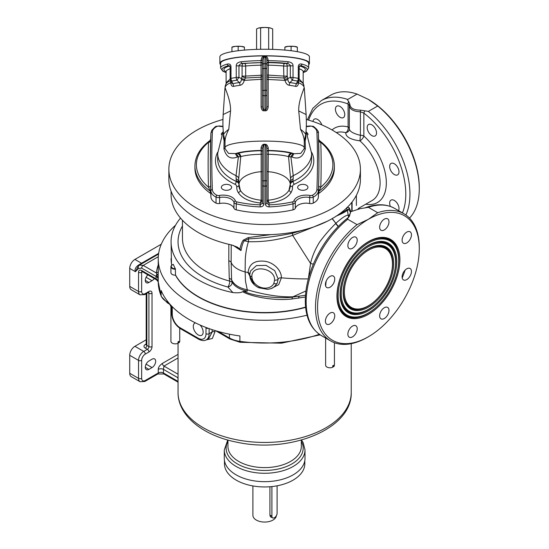 <?xml version="1.0" encoding="UTF-8"?>
<svg xmlns="http://www.w3.org/2000/svg" width="549" height="549" viewBox="0 0 549 549"><rect width="100%" height="100%" fill="white"/><g stroke="black" fill="none" stroke-linecap="round" stroke-linejoin="round"><path stroke-width="0.82" d="M336.949 296.172A44.51 25.7 -60 0 1 379.654 237.566A44.51 25.7 -60 0 1 399.898 259.828A44.51 25.7 -60 0 1 374.137 310.446A44.51 25.7 -60 0 1 339.021 307.948A44.51 25.7 -60 0 1 336.949 296.172M338.15 295.479A42.815 24.719 -60 0 1 362.93 246.789A42.815 24.719 -60 0 1 396.707 249.198A42.815 24.719 -60 0 1 398.704 260.521A42.815 24.719 -60 0 1 357.625 316.897A42.815 24.719 -60 0 1 338.15 295.479M340.064 294.374A40.111 23.154 -60 0 1 378.542 241.567A40.111 23.154 -60 0 1 396.79 261.626A40.111 23.154 -60 0 1 373.574 307.234A40.111 23.154 -60 0 1 341.931 304.983A40.111 23.154 -60 0 1 340.064 294.374M341.265 293.681A38.416 22.18 -60 0 1 363.5 250.001A38.416 22.18 -60 0 1 393.798 252.156A38.416 22.18 -60 0 1 395.589 262.319A38.416 22.18 -60 0 1 358.73 312.896A38.416 22.18 -60 0 1 341.265 293.681M343.18 292.576A35.706 20.615 -60 0 1 377.438 245.561A35.706 20.615 -60 0 1 393.674 263.424A35.706 20.615 -60 0 1 373.004 304.029A35.706 20.615 -60 0 1 344.841 302.019A35.706 20.615 -60 0 1 343.18 292.576M344.374 291.883A34.011 19.634 -60 0 1 364.062 253.213A34.011 19.634 -60 0 1 390.895 255.12A34.011 19.634 -60 0 1 392.473 264.117A34.011 19.634 -60 0 1 359.842 308.895A34.011 19.634 -60 0 1 344.374 291.883M367.391 337.319L368.427 336.722A71.919 41.525 -60 0 1 317.569 307.358A71.919 41.525 -60 0 1 368.427 219.277A71.919 41.525 -60 0 1 419.278 248.642A71.919 41.525 -60 0 1 368.427 336.722L367.391 337.319A73.388 42.369 -60 0 1 330.697 340.956A73.388 42.369 -60 0 1 317.699 288.808A73.388 42.369 -60 0 1 357.063 224.644L368.427 219.277L377.712 212.717L368.372 207.323A73.388 42.369 -60 0 1 394.738 208.455C386.098 203.713 376.14 203.542 364.865 207.927L364.865 207.927A2.937 1.942 68.6 0 1 364.996 207.879L368.372 207.323M357.207 240.188A6.602 3.816 120 0 0 355.841 237.168A6.602 3.816 120 0 0 350.749 238.932A6.602 3.816 120 0 0 347.867 245.581A6.602 3.816 120 0 0 349.239 248.608A6.602 3.816 120 0 0 354.325 246.837A6.602 3.816 120 0 0 357.207 240.188M387.615 226.449A6.602 3.816 120 0 0 387.615 218.818A6.602 3.816 120 0 0 381.013 222.633A6.602 3.816 120 0 0 381.013 230.257A6.602 3.816 120 0 0 387.615 226.449M406.782 242.905A6.602 3.816 120 0 0 411.091 237.086A6.602 3.816 120 0 0 410.082 231.795A6.602 3.816 120 0 0 406.782 232.117A6.602 3.816 120 0 0 402.465 237.937A6.602 3.816 120 0 0 403.474 243.234A6.602 3.816 120 0 0 406.782 242.905M403.474 279.921L403.474 279.921A6.602 3.816 120 0 0 410.082 276.106A6.602 3.816 120 0 0 410.082 268.482L410.082 268.482A6.602 3.816 120 0 0 403.474 272.297A6.602 3.816 120 0 0 403.474 279.921M379.64 315.812A6.602 3.816 120 0 0 381.013 318.839A6.602 3.816 120 0 0 386.098 317.068A6.602 3.816 120 0 0 388.98 310.418A6.602 3.816 120 0 0 387.615 307.399A6.602 3.816 120 0 0 382.523 309.162A6.602 3.816 120 0 0 379.64 315.812M349.239 329.551A6.602 3.816 120 0 0 349.239 337.182A6.602 3.816 120 0 0 355.841 333.367A6.602 3.816 120 0 0 355.841 325.742A6.602 3.816 120 0 0 349.239 329.551M330.073 313.095A6.602 3.816 120 0 0 325.756 318.914A6.602 3.816 120 0 0 326.772 324.205A6.602 3.816 120 0 0 330.073 323.883A6.602 3.816 120 0 0 334.389 318.063A6.602 3.816 120 0 0 333.373 312.765A6.602 3.816 120 0 0 330.073 313.095M333.373 276.078L333.373 276.078A6.602 3.816 120 0 0 326.772 279.894A6.602 3.816 120 0 0 326.772 287.518L326.772 287.518A6.602 3.816 120 0 0 333.373 283.703A6.602 3.816 120 0 0 333.373 276.078L333.373 276.078M357.063 224.644L347.723 219.25C347.078 219.422 347.4 218.77 348.684 217.294L350.736 211.701L360.446 208.586L364.865 207.927A2.937 1.942 68.6 0 0 364.804 207.947M377.712 212.717A73.388 42.369 -60 0 1 404.078 213.842A73.388 42.369 -60 0 1 419.278 247.441L419.278 248.642M330.697 340.956L321.35 335.563C311.42 329.4 306.088 318.763 305.354 303.666C304.921 291.697 307.392 278.981 312.786 265.531C321.124 245.554 332.989 229.523 348.382 217.431L348.382 217.431A2.937 1.407 52.7 0 1 348.684 217.294M348.382 217.431L349.377 216.244L350.736 211.701M349.363 216.306L349.363 216.025A2.937 2.299 -7.2 0 1 349.905 214.673M338.266 226.387L335.871 223.326C341.945 217.816 346.062 215.098 348.21 215.181L347.4 210.315L348.91 209.594L347.05 209.67L337.299 215.455M348.636 217.219A16.511 15.015 98.8 0 1 348.21 215.181L349.336 215.222M335.926 223.409L332.104 218.646M332.248 218.557L335.871 223.326A14.679 1.921 -43.8 0 0 335.693 223.553L338.129 226.524M271.474 288.39L278.707 284.656L281.404 277.835C291.457 278.679 300.433 279.029 308.325 278.892L310.569 263.458C312.182 256.294 315.229 249.102 319.71 241.889C324.857 234.993 330.182 228.885 335.693 223.56M273.862 283.394L274.582 280.148C275.234 267.898 251.202 264.062 251.895 276.634C252.142 280.958 254.592 284.327 259.252 286.75A11.742 9.258 -155.1 0 0 273.862 283.394A2.937 1.805 25.4 0 0 277.272 283.016L278.151 279.009A2.937 1.695 -0 0 1 281.404 277.835C281.61 270.149 273.244 261.997 264.076 261.194C254.42 260.329 249.074 264.131 248.038 272.599L245.115 271.913L245.279 260.034C245.231 258.661 245.87 249.445 248.45 241.684C263.623 242.082 278.364 239.975 292.665 235.37L312.978 227.245L292.391 233.284C276.524 236.447 261.935 238.293 248.628 238.836L244.23 240.764C242.939 242.528 241.869 245.808 241.025 250.591L233.126 245.369M313.349 264.165L310.569 263.458L292.665 235.37A16.511 3.006 -97.5 0 0 292.391 233.284A4.406 0.824 -104 0 1 292.178 232.392M274.582 280.148A2.937 1.695 0 0 0 278.151 279.009L274.747 270.657L266.093 265.373L256.465 265.579L250.474 271.062L249.72 275.001C250.07 280.621 253.082 284.883 258.757 287.765L267.624 289.35C270.513 288.637 273.121 289.261 277.272 283.016L277.3 282.961M249.795 273.731A2.937 1.695 180 0 0 248.038 272.599L254.407 284.856M305.937 290.977L292.967 296.796C280.045 297.242 264.81 294.902 247.263 289.776C244.717 277.458 245.691 283.236 245.115 271.913A23.854 13.773 0 0 1 231.156 262.47L231.596 279.846C234.1 284.856 239.323 288.17 247.263 289.776A16.511 4.131 -79.5 0 0 247.352 291.087L242.576 291.649C251.154 296.714 274.5 301.113 292.013 298.965L305.395 297.023M242.576 291.649C241.203 292.768 237.964 293.07 232.858 292.562A93.57 54.022 0 0 1 171.068 241.752L171.466 263.637A93.543 54.008 180 0 1 171.178 261.07M180.532 218.083A93.57 54.022 0 0 0 171.068 241.752M175.351 268.742A93.57 54.022 180 0 1 173.326 264.385A4.035 2.333 0 0 0 172.468 264.762A4.035 2.333 0 0 0 171.597 267.308A4.035 2.333 0 0 0 175.351 268.742L175.488 275.186A4.406 2.539 180 0 1 170.917 272.647L170.917 266.711A4.406 2.539 180 0 1 172.208 264.913A4.406 2.539 180 0 1 172.345 264.838M305.628 307.371A93.543 54.008 180 0 1 175.488 275.186M161.289 244.195L134.91 259.423L141.525 263.246L138.581 265.03C135.521 267.233 134.471 269.463 135.431 271.707L138.423 268.523L138.094 266.491L139.542 265.057L143.214 265.421L156.355 273.004L158.229 279.42L158.229 258.826A106.41 61.433 180 0 0 189.398 302.266A106.41 61.433 0 0 0 307.021 315.181M158.229 258.826A106.41 61.433 180 0 1 175.556 225.22M171.755 265.222A93.543 54.008 180 0 1 171.466 263.637M168.9 303.021L166.992 301.916A22.015 12.709 180 0 1 161.145 295.884L161.145 290.49A106.41 61.433 180 0 0 189.398 319.648A106.41 61.433 0 0 0 239.892 335.954L239.892 341.348A22.015 12.709 180 0 1 229.441 337.971L218.193 331.479M195.513 322.915A6.972 4.028 -120 0 0 194.73 323.196A6.972 4.028 -120 0 0 193.667 328.782A6.972 4.028 -120 0 0 198.216 334.924A6.972 4.028 -120 0 0 201.703 335.267A6.972 4.028 -120 0 0 200.083 325.042M334.43 342.713L334.43 365.243A4.406 2.539 180 0 1 333.504 366.801L333.504 365.305A4.406 2.539 180 0 1 332.728 365.758L332.728 367.254A4.406 2.539 180 0 1 326.909 367.041A4.406 2.539 180 0 1 325.619 365.243L325.619 338.026M333.504 366.801L332.728 366.355M206.115 339.92L212.353 338.486L214.961 331.836L214.961 330.532M129.722 286.393L138.54 291.485A7.336 4.234 120 0 0 140.064 294.84L131.238 289.748A7.336 4.234 120 0 1 129.722 286.393L129.722 268.413L135.431 271.707L138.094 266.491M134.91 259.423A7.336 4.234 120 0 0 129.722 268.413M157.014 274.685A2.203 1.084 -177.6 0 0 158.229 274.033M206.04 327.485A4.406 2.539 -120 0 0 205.999 328.034L205.999 333.723A11.007 6.355 60 0 1 198.216 338.218A2.203 1.27 -60 0 0 198.676 339.227L180.511 328.741C175.069 325.042 172.112 319.916 171.624 313.355L171.624 307.66L169.614 304.173L167.445 302.924L161.255 296.433A2.203 1.75 -22.5 0 1 161.145 295.884A106.41 61.433 180 0 1 158.229 281.822A7.336 4.234 0 0 0 156.081 278.837L156.081 276.442A2.203 1.27 120 0 1 156.89 274.397A2.203 1.173 -176.1 0 0 158.229 273.725M179.729 328.254L179.729 341.313A4.406 2.539 180 0 1 178.802 342.871L178.802 341.375A4.406 2.539 180 0 1 178.02 341.821L178.02 343.324A4.406 2.539 180 0 1 172.208 343.111A4.406 2.539 180 0 1 170.917 341.313L170.917 305.546M178.802 342.871L178.02 342.425M209.114 328.611L209.114 333.723A13.21 7.624 60 0 1 206.383 339.776L208.929 338.301L212.147 331.98L212.147 329.64M178.041 377.41L177.897 377.719A7.336 4.234 180 0 1 178.041 377.808M178.041 380.155L177.897 377.719L163.451 369.381L163.966 366.087A2.203 1.27 60 0 1 162.415 363.39L178.041 354.366M142.568 271.782L141.656 272.311L141.656 291.485A5.14 2.965 120 0 0 145.286 293.578L148.923 291.485A4.406 2.539 -60 0 1 152.032 293.283L152.032 346.611A4.406 2.539 -60 0 1 148.923 352.005L145.286 354.098A5.14 2.965 120 0 0 141.656 360.391L141.656 378.371A2.203 1.27 180 0 1 138.54 378.371A7.336 4.234 120 0 0 140.064 381.727L131.238 376.635A7.336 4.234 120 0 1 129.722 373.272L129.722 355.299A7.336 4.234 120 0 1 134.91 346.309L146.199 339.79M141.656 378.371A5.14 2.965 120 0 0 145.286 380.464L158.263 372.977A3.671 2.121 180 0 1 163.451 372.977L163.451 369.381A3.671 2.121 0 0 0 158.263 369.381C158.27 367.343 159.656 365.346 162.415 363.39M147.901 274.864A5.14 2.965 120 0 0 146.35 282.749A5.14 2.965 120 0 0 148.923 282.495L152.032 280.697A5.14 2.965 120 0 0 154.262 278.535M148.923 369.381L152.032 367.583A5.14 2.965 120 0 0 155.388 363.054A5.14 2.965 120 0 0 154.605 358.936A5.14 2.965 120 0 0 152.032 359.197L148.923 360.988A5.14 2.965 120 0 0 145.567 365.517A5.14 2.965 120 0 0 146.35 369.635A5.14 2.965 120 0 0 148.923 369.381L145.286 367.281M224.28 449.974L224.28 458.36A40.365 23.305 0 0 0 236.097 474.837A40.365 23.305 0 0 0 280.086 479.895A40.365 23.305 0 0 0 305.004 458.36L305.004 449.974A40.365 23.305 180 0 1 280.086 471.502A40.365 23.305 180 0 1 236.097 466.451A40.365 23.305 180 0 1 224.28 449.974L227.766 440.024M304.819 460.584L304.819 463.754A40.18 23.195 180 0 1 280.017 485.186A40.18 23.195 180 0 1 236.228 480.155A40.18 23.195 0 0 1 224.459 463.754L224.459 460.584M276.36 515.703A11.742 6.78 0 0 1 272.942 520.081A11.742 6.78 180 0 1 260.144 521.55A11.742 6.78 180 0 1 252.897 515.285L252.897 485.94M271.851 517.398L270.904 517.144L269.93 515.346L269.93 486.75M277.094 485.81L277.094 513.191A3.671 2.121 -60 0 1 275.495 516.884A3.671 2.121 -60 0 1 272.668 517.865A3.671 2.121 -60 0 1 271.906 516.184L271.906 486.572M158.229 265.016A108.551 62.668 0 0 0 156.355 273.004L158.428 271.892M222.928 119.476A95.773 55.291 0 0 0 168.872 169.243L168.872 179.434A95.773 55.291 0 0 0 264.639 234.725A95.773 55.291 0 0 0 360.412 179.434L360.412 169.243A95.773 55.291 0 0 0 306.356 119.476M168.872 169.243A95.773 55.291 0 0 0 264.639 224.534A95.773 55.291 0 0 0 360.412 169.243M350.928 211.475L349.102 207.7L346.947 207.357M350.399 212.147L348.91 209.594A4.406 4.09 -54.7 0 1 349.102 207.7M346.886 207.762A4.406 3.925 -106.4 0 0 347.05 209.67A16.511 13.039 24.4 0 1 347.4 210.315C345.177 212.031 341.471 213.945 336.276 216.059M327.458 221.172L312.978 227.245A4.406 1.709 -111.1 0 1 312.951 227.176M271.082 234.601L248.292 237.559A4.406 1.297 -97.5 0 1 248.628 238.836A16.511 3.555 -81 0 0 248.45 241.684L244.23 240.764A4.406 2.621 -144.3 0 0 243.303 240.112C241.965 241.814 240.839 244.792 239.913 249.033L241.025 250.591M248.292 237.559L243.303 240.112M239.913 249.033L237.216 247.071L231.424 244.916A93.57 54.022 180 0 1 171.068 194.415L171.068 191.217M231.218 244.868L231.156 262.47A4.406 2.539 180 0 0 228.803 260.789L229.256 278.446A4.406 2.409 174.9 0 1 231.596 279.846L232.007 281.973L229.75 281.122A4.406 1.523 -74.9 0 1 227.876 287.017C230.868 286.173 232.248 284.492 232.007 281.973C234.519 286.482 239.632 289.522 247.352 291.087M229.256 278.446L229.75 281.122A82.192 47.454 0 0 1 182.446 238.156L182.446 220.224M228.837 244.319L228.803 260.789M292.013 298.965A4.406 1.304 84.8 0 1 292.768 297.05C284.039 298.78 254.201 296.934 243.852 291.224M298.622 298.169A4.406 1.503 81.2 0 1 299.473 296.206L292.967 296.796A16.511 2.464 -96.1 0 1 292.768 297.05L305.505 295.273M356.376 195.314L356.376 205.463M358.133 208.593L372.119 200.515A38.526 22.241 -120 0 0 380.1 182.879A38.526 22.241 -120 0 0 359.938 140.86A4.406 1.791 131.6 0 0 363.857 136.056A4.406 2.539 0 0 0 360.405 135.315L359.938 140.86C350.351 139.535 345.637 136.811 345.781 132.686A4.406 3.967 -169.8 0 0 349.301 129.523L349.301 129.523A4.406 3.967 -169.8 0 0 349.308 129.523L349.329 105.827A2.937 2.484 1.1 0 1 349.329 105.792A2.937 2.484 1.1 0 1 349.85 104.427L348.684 101.421C347.4 99.945 347.078 99.294 347.723 99.465L357.063 94.078A73.388 42.369 -120 0 0 330.697 95.203L321.35 100.597L312.779 108.407L307.365 119.757M349.329 128.384A4.406 2.539 0 0 0 348.087 126.949A4.406 3.116 -75.1 0 1 345.781 132.686A38.526 22.241 -120 0 0 336.345 132.59M312.985 121.514A6.602 3.816 60 0 1 314.316 119.14A6.602 3.816 60 0 1 317.617 119.469A6.602 3.816 60 0 1 321.803 124.884M336.784 113.801A6.602 3.816 60 0 1 336.784 106.17A6.602 3.816 60 0 1 343.386 109.985A6.602 3.816 60 0 1 343.386 117.61A6.602 3.816 60 0 1 336.784 113.801M367.185 127.54A6.602 3.816 60 0 1 368.557 124.513A6.602 3.816 60 0 1 373.643 126.284A6.602 3.816 60 0 1 376.532 132.933A6.602 3.816 60 0 1 375.159 135.953A6.602 3.816 60 0 1 370.074 134.189A6.602 3.816 60 0 1 367.185 127.54M391.025 163.43L391.025 163.43A6.602 3.816 60 0 1 397.627 167.246A6.602 3.816 60 0 1 397.627 174.87L397.627 174.87A6.602 3.816 60 0 1 391.025 171.055A6.602 3.816 60 0 1 391.025 163.43L391.025 163.43M390.373 206.438A6.602 3.816 60 0 1 391.025 200.117A6.602 3.816 60 0 1 394.326 200.447A6.602 3.816 60 0 1 398.519 210.638M405.883 214.995A73.388 42.369 -120 0 0 368.372 111.392L360.446 110.136C353.879 110.102 350.344 108.201 349.85 104.427M402.444 212.902A70.45 40.674 -120 0 0 363.857 113.108A2.937 1.407 -52.7 0 1 364.996 110.836M349.905 104.042A2.937 2.471 8.3 0 0 349.384 105.154A2.937 2.471 8.3 0 0 349.363 105.449L348.087 104.001A2.937 1.942 -68.6 0 1 348.684 101.421M368.372 111.392L377.712 105.998L368.427 99.438L357.063 94.078M409.506 218.083A73.388 42.369 -120 0 0 419.278 188.719A73.388 42.369 -120 0 0 377.712 105.998M419.278 188.719L419.278 187.525A71.919 41.525 -120 0 0 368.427 99.438L368.427 99.438M365.764 204.187A42.932 24.787 60 0 0 386.311 181.719A42.932 24.787 60 0 0 363.857 136.056L363.857 113.108L360.405 111.824L360.446 110.136M349.363 128.94C349.644 131.465 353.323 133.592 360.405 135.315L360.405 111.824C353.7 111.468 350.008 109.471 349.329 105.827M175.467 269.25A4.406 2.539 180 0 1 170.917 266.711M299.445 65.928L300.66 65.66A1.469 1.222 -75 0 0 301.902 64.082C299.562 63.615 298.354 64.549 298.292 66.861L298.292 78.383A3.671 2.766 101.3 0 1 297.469 81.06L299.136 78.843A3.671 0.618 180 0 0 299.157 78.781A3.671 0.618 180 0 0 298.292 78.383A44.03 7.446 180 0 0 293.036 77.498A3.671 0.618 180 0 0 290.311 77.354L287.854 78.569L287.916 79.674C288.218 81.677 288.884 82.638 289.92 82.57A40.701 6.883 0 0 1 296.542 83.688L297.469 81.06A42.959 7.267 180 0 0 292.343 80.195L289.92 82.57A3.671 2.244 97.6 0 0 289.254 85.273A39.631 6.705 0 0 1 295.698 86.358A3.671 2.834 102 0 1 296.542 83.688L297.908 82.844L299.136 78.843M262.436 79.207L244.326 80.38L245.382 78.027L261.091 77.196L261.104 106.883C261.53 109.649 262.456 110.953 263.897 110.795L263.891 57.336C263.314 56.972 262.827 57.899 262.436 60.115L262.436 64.816A1.469 1.201 0 0 1 263.891 63.622A52.155 8.818 180 0 1 265.387 63.622L265.393 68.371L262.436 68.618L262.436 64.816M225.756 84.573C226.126 83.043 227.78 81.726 230.717 80.621L230.635 82.824C231.143 85.5 232.124 86.68 233.579 86.358A39.631 6.705 0 0 1 240.03 85.273C241.985 85.013 243.42 83.379 244.326 80.38L241.368 79.674L242.088 76.078L242.088 65.997A3.671 0.618 180 0 0 245.678 65.997A38.526 6.513 0 0 1 261.104 65.18L262.436 64.933M231.067 82.24A3.671 1.496 170.6 0 1 230.635 82.824C227.396 84.066 225.55 85.617 225.09 87.469L225.262 85.96L225.09 87.469C225.886 90.695 230.882 100.975 230.559 110.919L228.789 129.241C226.236 134.381 224.994 138.375 225.056 141.217L224.102 140.558L223.573 138.725L223.354 131.925M224.973 88.073L223.162 114.556C222.722 122.75 222.887 129.53 223.656 134.896L225.015 140.654L225.015 147.791A39.631 6.705 0 0 1 264.639 141.093A39.631 6.705 0 0 1 304.27 147.791L304.27 140.654L304.88 138.314A3.713 3.177 -164.8 0 0 305.175 140.558L305.347 148.848A8.324 1.873 -1.6 0 1 304.27 148.024M305.93 131.925L305.711 138.725L305.175 140.558L304.228 141.217C304.29 138.382 303.048 134.388 300.495 129.241L298.725 110.919C298.402 100.975 303.398 90.695 304.187 87.469C303.727 85.617 301.881 84.066 298.649 82.824L298.56 80.621C301.497 81.726 303.151 83.043 303.528 84.573M295.698 86.358C297.153 86.68 298.141 85.5 298.649 82.824A3.671 1.496 9.4 0 1 298.21 82.24M287.916 79.674L284.958 80.38L268.18 79.454L268.193 77.196L283.895 78.027L284.958 80.38C285.864 83.379 287.299 85.013 289.254 85.273M265.387 110.795C266.821 110.953 267.754 109.649 268.18 106.883L266.841 106.636C266.457 109.1 265.977 110.116 265.393 109.704L265.387 110.795A39.631 6.705 0 0 0 263.897 110.795M261.104 106.883L262.436 106.636C262.82 109.1 263.307 110.116 263.884 109.704A40.056 6.773 0 0 1 265.393 109.704L265.387 95.732A52.155 8.818 180 0 0 263.891 95.732A1.469 0.844 0 0 1 262.436 94.881L262.436 68.618M242.034 76.407L245.382 78.027L245.678 76.078L261.104 75.261L261.091 77.196L262.436 76.304M244.71 79.289A3.671 0.974 14.2 0 1 241.423 78.569L238.973 77.354A3.671 0.618 180 0 0 236.242 77.498A3.671 2.333 81.9 0 0 236.935 80.195L238.973 77.354L238.973 65.832C239.158 64.768 240.153 63.959 241.958 63.403A1.469 0.769 -96.1 0 1 241.176 61.749C237.792 62.257 236.145 63.663 236.242 65.976L236.242 77.498A44.03 7.446 180 0 0 230.992 78.383A3.671 0.618 180 0 0 230.127 78.781A3.671 0.618 180 0 0 230.141 78.843L231.376 82.844L232.742 83.688A40.701 6.883 0 0 1 239.357 82.57C240.393 82.638 241.066 81.677 241.368 79.674M240.03 85.273A3.671 2.244 82.4 0 0 239.357 82.57L236.935 80.195A42.959 7.267 180 0 0 231.808 81.06L232.742 83.688A3.671 2.834 78 0 1 233.579 86.358M226.071 83.681L225.262 85.967M226.174 82.741L230.134 79.07M295.3 208.291L295.3 202.3A11.007 6.355 180 0 1 309.67 197.503A3.671 2.121 0 0 0 313.253 197.112L313.253 203.103A3.671 2.121 180 0 1 309.67 203.501A11.007 6.355 0 0 0 295.3 208.291A3.671 2.121 0 0 1 293.036 209.862A77.793 44.915 180 0 1 236.242 209.862A3.671 2.121 180 0 1 233.984 208.291A11.007 6.355 0 0 0 219.607 203.501A3.671 2.121 0 0 1 216.032 203.103A14.679 8.475 0 0 1 210.905 196.865A2167.857 1251.603 180 0 1 210.802 194.044A2.203 1.27 0 0 0 210.315 193.275A69.716 40.249 180 0 1 194.922 168.049L194.922 165.949A69.716 40.249 0 0 0 210.315 191.176L208.476 187.14A2170.06 1252.873 180 0 1 208.476 142.363C210.123 140.29 210.734 139.748 210.315 140.722M313.253 203.103A14.679 8.475 0 0 0 318.372 196.865L318.372 190.874A2167.857 1251.603 0 0 0 318.948 162.058A2167.857 1251.603 0 0 0 318.372 133.235A1.469 1.201 -2.3 0 0 318.372 133.201L318.948 162.95A2167.857 1251.603 180 0 1 318.598 185.322L318.482 194.044A2167.857 1251.603 180 0 1 318.372 196.865M318.482 194.044A2.203 1.27 180 0 1 318.962 193.275A69.716 40.249 180 0 0 334.362 168.049L334.362 165.949C334.163 156.39 329.174 147.935 319.401 140.585L318.537 139.13M217.685 152.19A51.922 29.975 0 0 0 234.862 184.224A5.14 2.965 180 0 1 236.777 186.66A27.889 16.099 0 0 0 238.252 192.541C241.944 198.23 249.273 201.716 260.24 202.993L260.151 206.891C262.443 206.76 263.692 205.786 263.891 203.967L263.877 144.833C263.499 144.401 263.019 145.705 262.436 148.738L262.436 148.964M231.616 187.339A5.14 2.965 0 0 0 226.476 184.368A5.14 2.965 0 0 0 221.343 187.339A5.14 2.965 0 0 0 226.476 190.304A5.14 2.965 0 0 0 231.616 187.339M222.441 132.542A5.14 2.965 0 0 0 221.343 134.375A5.14 2.965 0 0 0 221.405 134.834M223.82 135.308C222.915 134.56 224.568 132.542 228.789 129.241M223.745 135.548A4.406 3.445 -2 0 1 223.292 136.564M223.855 136.166L223.368 137.449M224.033 136.982A3.987 3.184 -11.7 0 1 223.573 138.725M224.397 138.314A3.713 3.177 -15.2 0 1 224.102 140.558L223.937 148.848L225.021 147.921L225.049 148.649L228.542 153.397L236.427 153.617L238.39 156.863L236.036 175.646A49.726 28.706 180 0 1 217.672 153.363L217.672 159.059A49.726 28.706 0 0 0 236.242 181.431A7.336 4.234 180 0 1 238.952 184.354L238.952 184.375A7.336 7.171 -0 0 1 238.952 184.382L238.952 185.541A25.686 14.83 0 0 0 240.332 190.331C243.831 195.821 250.769 199.122 261.159 200.234L260.233 202.993L262.422 201.064L262.436 198.512M304.27 147.791L304.228 148.649L300.742 153.397L293.893 153.747A31.554 5.339 180 0 0 268.31 150.447L268.221 147.777C267.624 145.622 266.684 144.449 265.407 144.257A39.006 6.595 180 0 0 263.877 144.257C262.594 144.456 261.66 145.622 261.063 147.777L261.159 154.269C252.101 154.502 245.3 155.292 240.743 156.637L237.937 153.384L236.427 153.617L238.39 156.863L237.422 156.98C230.621 159.697 226.126 156.987 223.937 148.848M237.422 156.98L235.384 153.747L237.422 156.98M238.952 184.135A7.336 7.171 -0 0 1 238.952 184.375L238.719 178.638L240.743 156.637L238.39 156.863M262.436 152.162A1.469 1.448 180 0 0 260.974 150.714C250.763 150.968 243.083 151.86 237.937 153.384C239.645 153.686 240.579 154.77 240.743 156.637M235.384 153.747A31.554 5.339 180 0 1 260.974 150.447A1.469 1.448 180 0 1 262.436 151.895L262.436 151.476M261.063 147.777A1.469 0.968 180 0 1 262.436 148.738L262.436 180.923L265.4 180.676L265.387 186.152L263.891 186.152A1.469 0.844 -0 0 1 262.436 185.308L262.436 180.923M290.888 156.863L293.241 175.646A7.336 4.296 179.1 0 0 290.558 178.638L288.541 156.637C288.705 154.77 289.639 153.686 291.341 153.384L288.541 156.637L290.888 156.863L292.857 153.617L290.888 156.863L291.855 156.98L293.893 153.747L291.855 156.98C298.663 159.697 303.158 156.987 305.347 148.848M305.244 136.982A3.987 3.184 -168.3 0 0 305.711 138.725M304.304 88.073L306.116 114.556C306.555 122.75 306.39 129.53 305.621 134.896L304.88 138.314M305.429 136.159L305.917 137.449M305.464 135.308C306.369 134.56 304.709 132.542 300.495 129.241M305.539 135.548A4.406 3.445 -178 0 0 305.992 136.564M311.606 153.363A49.726 28.706 0 0 1 293.241 175.646L293.036 181.431A49.726 28.706 0 0 0 311.606 159.059L311.606 153.363L306.019 130.923M268.221 147.777L266.841 148.738L266.841 203.123L269.044 204.846L269.044 203C280.004 201.709 287.333 198.23 291.032 192.541L288.946 190.331A25.686 14.83 0 0 0 290.325 185.541L290.256 184.636C290.448 177.526 278.487 172.194 268.111 171.741L268.31 150.447A1.469 1.448 0 0 0 266.841 151.895L266.841 151.847M307.941 187.339A5.14 2.965 0 0 0 302.801 184.368A5.14 2.965 0 0 0 297.668 187.339A5.14 2.965 0 0 0 302.801 190.304A5.14 2.965 0 0 0 307.941 187.339M307.879 134.834A5.14 2.965 0 0 0 307.941 134.375A5.14 2.965 0 0 0 306.843 132.542M299.143 79.07L303.172 83.256L303.172 71.665A38.526 6.513 0 0 0 299.157 68.769M304.016 85.967L303.11 82.741M230.992 66.861C230.93 64.549 229.729 63.622 227.382 64.082A1.469 1.222 75 0 0 228.624 65.66L229.427 65.777L230.127 67.266A3.671 0.618 0 0 1 230.992 66.861L230.992 78.383A3.671 2.766 -101.3 0 0 231.808 81.06L230.141 78.843M266.841 76.304A1.469 0.899 -0 0 0 268.193 77.196L268.31 62.634A40.729 6.89 0 0 1 284.684 63.499A2.203 1.071 -84.5 0 0 283.607 65.997A3.671 0.618 180 0 0 287.189 65.997A2.203 1.05 84.6 0 0 286.118 63.499A10.273 1.736 0 0 1 287.326 63.403C289.124 63.959 290.119 64.768 290.311 65.832A3.671 0.618 0 0 1 293.036 65.976C293.139 63.67 291.498 62.257 288.101 61.749A1.469 0.769 96.1 0 1 287.326 63.403A42.561 7.199 180 0 0 268.31 62.325L268.193 60.363C267.761 57.57 266.828 56.245 265.387 56.389A44.03 7.446 180 0 0 263.897 56.389C262.456 56.245 261.516 57.57 261.091 60.363L262.436 60.115M227.382 64.082A44.03 7.446 180 0 0 220.609 68.049L220.609 63.348A44.03 7.446 180 0 1 233.503 58.084A44.03 7.446 0 0 1 281.493 56.465A44.03 7.446 0 0 1 308.675 63.348L308.675 68.049A44.03 7.446 180 0 0 301.902 64.082M220.609 64.713A44.764 7.569 0 0 1 219.874 63.348A44.764 7.569 0 0 1 232.989 57.995A44.764 7.569 0 0 1 281.774 56.355A44.764 7.569 0 0 1 309.41 63.348A44.764 7.569 0 0 1 308.675 64.713M219.874 63.348L219.874 56.835A44.764 7.569 180 0 1 232.989 51.482A44.764 7.569 0 0 1 281.774 49.842A44.764 7.569 0 0 1 309.41 56.835L309.41 63.348M294.285 51.167L297.345 51.668M297.345 51.462L297.345 47.241L294.223 46.384L287.985 46.384L284.869 47.241L284.869 50.083M291.107 50.734L291.107 46.631M284.869 47.139L285.151 46.988A6.238 1.057 180 0 1 287.985 46.384A6.238 1.057 0 0 1 294.223 46.384A6.238 1.057 180 0 1 297.064 46.988L297.345 47.139M231.939 51.668L234.993 51.167M244.415 50.083L244.415 47.241L241.292 46.384L235.054 46.384L231.939 47.241L231.939 51.462M238.177 50.734L238.177 46.631M231.939 47.139L232.22 46.988A6.238 1.057 180 0 1 235.054 46.384A6.238 1.057 0 0 1 241.292 46.384A6.238 1.057 180 0 1 244.133 46.988L244.415 47.139M318.598 185.322A2.203 1.798 -178.2 0 0 320.801 187.14L318.962 191.176A69.716 40.249 0 0 0 334.362 165.949M318.64 140.915A2.203 1.798 178.2 0 0 320.801 142.363A2170.06 1252.873 180 0 1 320.801 187.14A68.248 39.404 0 0 0 320.801 142.363C319.161 140.29 318.55 139.748 318.962 140.722M266.841 185.308A1.469 0.844 180 0 1 265.387 186.152L265.387 203.967C265.592 205.786 266.835 206.76 269.127 206.891A77.793 44.915 0 0 0 293.036 203.864A3.671 2.121 0 0 0 295.3 202.3A1.469 1.173 18.7 0 0 293.859 200.941A12.476 7.206 180 0 1 310.151 195.506A2.203 1.27 0 0 0 312.299 195.266A13.21 7.624 0 0 0 316.903 189.652A2166.388 1250.752 0 0 0 316.903 132.062A13.21 7.624 0 0 0 312.299 126.442A2.203 1.27 0 0 0 310.151 126.208A12.476 7.206 180 0 1 306.308 126.593M210.802 194.044L210.679 185.322A2.203 1.798 -1.8 0 1 208.476 187.14A68.248 39.404 0 0 1 208.476 142.363A2.203 1.798 1.8 0 0 210.644 140.915M222.969 126.593A12.476 7.206 180 0 1 219.133 126.208A2.203 1.27 0 0 0 216.985 126.442A13.21 7.624 0 0 0 212.374 132.062A2166.388 1250.752 0 0 0 212.374 189.652A13.21 7.624 0 0 0 216.985 195.266A2.203 1.27 0 0 0 219.133 195.506A12.476 7.206 180 0 1 235.418 200.941A2.203 1.27 0 0 0 236.777 201.881A76.325 44.064 0 0 0 260.24 204.846L262.436 203.123L262.436 185.308M262.436 160.04L262.436 154.07L261.159 154.269L261.159 200.234L262.422 201.064M238.252 192.541A2.203 1.702 149.4 0 0 240.332 190.331L238.939 183.949M238.911 183.462A7.336 4.234 0 0 0 236.242 180.751L236.036 175.646A7.336 4.296 0.9 0 1 238.719 178.638M262.436 165.873L262.436 171.542L261.166 171.741C250.811 172.187 238.822 177.54 239.028 184.636L238.952 184.375M262.436 171.542L262.436 172.544M262.436 173.546L262.436 174.548M262.436 175.55L262.436 176.558M238.884 182.989A7.336 3.795 -5.8 0 0 236.242 180.751L236.242 181.431A2.203 1.125 114.9 0 1 234.862 184.224M266.841 148.964L266.841 148.738C266.258 145.705 265.778 144.401 265.4 144.833L265.4 180.676L266.841 180.923M293.893 153.747L291.341 153.384C286.201 151.86 278.521 150.968 268.31 150.714A1.469 1.448 0 0 0 266.841 152.155M288.541 156.637C283.984 155.292 277.176 154.502 268.118 154.269L266.841 154.07L266.841 160.04M266.841 172.544L266.841 165.873M290.339 183.949L288.946 190.331C285.446 195.828 278.508 199.122 268.125 200.234A1.469 0.7 -8.4 0 0 266.862 201.064L266.841 200.831A1.469 0.679 0 0 1 268.118 200.152L268.118 171.741L266.841 171.542M290.558 178.638L290.325 184.375A7.336 7.171 -179.9 0 0 290.325 184.382L290.325 184.375A7.336 4.234 180 0 1 293.036 181.431A2.203 1.125 65.1 0 0 294.415 184.224A51.922 29.975 0 0 0 311.592 152.19M290.394 182.989A7.336 3.795 -174.2 0 1 293.036 180.751A7.336 4.234 180 0 0 290.366 183.462M266.862 201.064L269.044 203L268.118 200.152M266.841 176.558L266.841 175.55M266.841 174.548L266.841 173.546M293.859 200.941A2.203 1.27 0 0 1 292.5 201.881A76.325 44.064 0 0 1 269.044 204.846L269.127 206.891M293.036 65.976L293.036 77.498A3.671 2.333 -81.9 0 1 292.343 80.195L290.311 77.354L290.311 65.832A8.07 1.366 0 0 0 287.189 65.997L287.189 76.078L287.854 78.569L284.567 79.289M266.841 78.109L266.841 76.489M262.436 106.636L262.436 94.881M261.091 60.363L262.436 60.479M265.387 56.389L265.387 63.622A1.469 1.201 180 0 1 266.841 64.816L266.841 106.636M263.897 56.389L263.891 57.336A44.462 7.521 180 0 1 265.393 57.336C265.97 56.972 266.45 57.899 266.841 60.115L266.841 64.933L268.173 65.18A38.526 6.513 0 0 1 283.607 65.997L283.895 78.027A3.671 1.441 149.7 0 0 287.251 76.407M268.193 60.363L266.841 60.115M266.841 64.082A1.469 1.448 0 0 1 268.31 62.634L268.31 62.325A1.469 1.448 0 0 0 266.841 63.773L266.841 63.753M266.841 60.486L266.841 61.145M266.841 90.503L265.393 90.256L265.393 68.371L266.841 68.618L266.841 75.014L283.607 76.078A3.671 0.618 180 0 0 287.189 76.078M266.841 94.881A1.469 0.844 180 0 1 265.387 95.732L265.393 90.256L262.436 90.503M241.176 61.749A44.03 7.446 180 0 1 261.091 60.63L260.974 62.325A1.469 1.448 180 0 1 262.436 63.773M262.436 64.082A1.469 1.448 180 0 0 260.974 62.634L241.958 63.403A10.273 1.736 0 0 1 243.159 63.499L244.593 63.499A40.729 6.89 0 0 1 260.974 62.634L261.104 75.261L262.436 75.014M229.551 65.866A2.203 1.894 -73 0 0 229.194 65.866M272.688 49.389L272.688 28.912L269.998 27.875A6.972 1.18 180 0 0 264.639 27.45L258.6 28.04L256.589 28.912L256.589 49.389M268.667 49.3L268.667 27.738L264.639 27.45A6.972 1.18 180 0 0 259.286 27.875A6.972 1.18 180 0 0 259.245 27.882M270.678 28.04L268.667 27.738M260.617 49.3L260.617 27.738M259.286 27.875L258.6 28.04M379.263 237.621A43.982 25.391 -60 0 1 398.876 259.67A43.982 25.391 120 0 1 397.133 272.544M338.877 307.577A43.982 25.391 120 0 0 378.048 305.587M338.719 283.147A43.35 25.028 -60 0 0 337.127 295.321A43.35 25.028 120 0 0 356.843 317.006L357.625 316.897M358.03 249.699A43.35 25.028 -60 0 1 396.412 248.464L396.707 249.198M378.151 241.622A39.583 22.852 -60 0 1 395.767 261.468A39.583 22.852 120 0 1 394.189 273.079M341.787 304.613A39.583 22.852 120 0 0 377.039 302.774M341.663 282.611A38.945 22.482 -60 0 0 340.236 293.523A38.945 22.482 120 0 0 357.948 313.005L358.73 312.896M359.039 252.513A38.945 22.482 -60 0 1 393.503 251.428L393.798 252.156M377.039 245.623A35.177 20.306 -60 0 1 392.652 263.266A35.177 20.306 120 0 1 391.238 273.615M344.69 301.648A35.177 20.306 120 0 0 376.031 299.953M344.607 282.076A34.539 19.942 -60 0 0 343.351 291.725A34.539 19.942 120 0 0 359.06 309.005L359.842 308.895M360.048 255.333A34.539 19.942 -60 0 1 390.593 254.386L390.895 255.12M405.087 270.156A73.388 42.369 -60 0 1 402.211 277.966M321.35 335.563A73.388 42.369 -60 0 1 308.36 283.414A73.388 42.369 -60 0 1 347.723 219.25M349.329 215.599A2.937 2.306 -0.9 0 1 349.85 214.288M326.23 280.944A42.932 24.787 120 0 0 325.674 286.146M251.895 276.634A2.937 1.695 180 0 1 249.72 275.001M171.789 265.194A93.57 54.022 180 0 1 171.068 258.524M305.601 307.097A93.57 54.022 180 0 1 175.467 274.884M319.36 334.286A106.41 61.433 180 0 1 239.892 341.348A2.203 0.419 -82.1 0 0 240.105 342.295L229.901 338.98A2.203 1.27 -60 0 1 229.441 337.971L229.441 334.183M161.255 296.433L158.229 281.829A2.203 1.798 -0.4 0 1 158.229 281.829A2.203 1.798 -0.4 0 1 158.229 281.822L158.229 279.42A7.336 4.234 180 0 0 156.081 276.442L141.656 268.111L138.423 268.523M198.216 338.218L180.058 327.732A11.007 6.355 60 0 1 172.269 314.254L172.269 308.559A4.406 2.539 -120 0 0 171.672 306.095M167.445 302.924A2.203 1.27 -60 0 1 166.992 301.916L166.992 300.619M178.041 342.432L178.041 392.453A86.598 49.993 0 0 0 264.639 442.446A86.598 49.993 0 0 0 351.236 392.453L351.236 343.667M142.315 263.451A2.203 1.27 60 0 1 141.525 263.246L158.654 253.364M158.229 281.829L156.534 279.846A2.203 1.27 -60 0 1 156.081 278.837L141.656 270.513A4.406 2.539 -120 0 0 138.54 272.311L138.54 291.485A2.203 1.27 180 0 0 141.656 291.485M138.581 265.03L139.206 265.538M141.656 268.111A2.203 1.27 120 0 1 143.214 265.421L158.29 256.712M171.624 307.66A2.203 1.27 0 0 0 172.269 308.559M169.614 304.173A2.203 1.27 -60 0 1 169.167 303.329M171.624 313.355A2.203 1.27 0 0 0 172.269 314.254M180.511 328.741A2.203 1.27 -60 0 1 180.058 327.732M214.961 331.836A2.203 1.27 0 0 0 212.147 331.98L209.114 333.723A2.203 1.27 180 0 1 205.999 333.723M208.318 328.329A2.203 1.27 180 0 1 205.999 328.034M145.286 293.578A2.203 1.27 60 0 1 144.833 294.587L148.463 292.274M158.263 369.381L158.263 372.977A2.203 1.27 60 0 1 157.803 373.986L163.904 373.986L178.041 382.145M145.286 380.464A2.203 1.27 60 0 1 144.833 381.473L157.803 373.986M178.041 381.404L163.451 372.977A2.203 1.27 120 0 0 163.904 373.986M178.041 374.212L163.966 366.087L178.041 357.962M141.944 271.432A2.203 1.27 -120 0 0 141.656 272.311A2.203 1.27 180 0 1 138.54 272.311M156.534 279.846L142.109 271.522A2.203 1.27 -60 0 1 141.656 270.513M129.722 373.272L138.54 378.371L138.54 360.391L129.722 355.299M134.91 346.309L143.728 351.401A7.336 4.234 120 0 0 138.54 360.391A2.203 1.27 180 0 0 141.656 360.391M146.199 343.99L145.286 344.511A4.406 2.539 180 0 0 145.286 348.107L147.365 349.308L143.728 351.401A2.203 1.27 -120 0 1 145.286 354.098M148.635 292.404A2.203 1.27 -60 0 1 148.923 293.283L148.01 292.754M148.923 291.485A2.203 1.27 60 0 1 148.463 292.493M152.032 293.283A2.203 1.27 180 0 1 148.923 293.283L148.923 346.611A2.203 1.27 -60 0 1 147.365 349.308A2.203 1.27 -120 0 1 148.923 352.005M152.032 346.611A2.203 1.27 180 0 1 148.923 346.611L146.844 345.41A2.203 1.27 -60 0 1 145.286 348.107M146.171 344.703A2.203 1.27 60 0 1 145.286 344.511M146.844 293.427L146.844 345.41A2.203 1.27 180 0 1 146.199 344.511L146.391 344.621M148.923 282.495L145.286 280.395M152.032 280.697L146.103 277.272M152.032 367.583L146.103 364.159M227.945 440.072L227.945 446.426A36.694 21.185 0 0 0 238.691 461.407A36.694 21.185 0 0 0 278.679 465.998A36.694 21.185 0 0 0 301.332 446.426L301.332 440.072M227.945 441.417A38.526 22.241 0 0 0 237.394 463.932A38.526 22.241 0 0 0 284.698 467.192A38.526 22.241 0 0 0 301.332 441.417M271.906 516.184L269.93 515.044M351.792 202.355L351.792 210.692M182.446 226.01A86.598 49.993 180 0 0 227.876 287.017L232.858 292.562M332.042 129.962A42.932 24.787 60 0 1 348.087 126.949L348.087 104.001A70.45 40.674 -120 0 0 308.627 120.128M347.723 99.465A73.388 42.369 -120 0 0 321.35 100.597M259.252 286.75L258.757 287.765M268.18 106.883L268.18 79.454L266.841 79.214M223.162 114.556L230.559 110.919M306.116 114.556L298.725 110.919M291.032 192.541A27.889 16.099 0 0 0 292.5 186.66A5.14 2.965 180 0 1 294.415 184.224M299.136 67.321A3.671 0.618 180 0 0 299.157 67.266A3.671 0.618 180 0 0 298.292 66.861M288.101 61.749A44.03 7.446 180 0 0 268.193 60.63L266.841 60.376M318.482 191.951A2.203 1.27 180 0 1 318.962 191.176L318.962 193.275M312.299 195.266A1.469 0.782 63.7 0 1 313.253 197.112A14.679 8.475 0 0 0 318.372 190.874A1.469 1.201 2.3 0 0 316.903 189.652M310.151 195.506A1.469 0.391 101.2 0 0 309.67 197.503L309.67 203.501M293.036 209.862L293.036 203.864A1.469 0.439 77.2 0 0 292.5 201.881M219.607 203.501L219.607 197.503A11.007 6.355 180 0 1 233.984 202.3A3.671 2.121 0 0 0 236.242 203.864A77.793 44.915 0 0 0 260.151 206.891M236.777 201.881A1.469 0.439 102.8 0 0 236.242 203.864L236.242 209.862M235.418 200.941A1.469 1.173 161.3 0 0 233.984 202.3L233.984 208.291M216.032 203.103L216.032 197.112A3.671 2.121 0 0 0 219.607 197.503A1.469 0.391 78.8 0 0 219.133 195.506M210.905 196.865L210.905 190.874A14.679 8.475 0 0 0 216.032 197.112A1.469 0.782 116.3 0 1 216.985 195.266M212.374 132.062A1.469 1.201 -177.7 0 0 210.905 133.235A2167.857 1251.603 0 0 0 210.336 162.058A2167.857 1251.603 0 0 0 210.905 190.874A1.469 1.201 177.7 0 1 212.374 189.652M210.679 185.322A2167.857 1251.603 180 0 1 210.336 162.95L210.912 133.201L211.694 130.442C214.439 127.389 215.983 126.016 216.333 126.325A1.469 0.782 -116.3 0 1 216.985 126.442M210.315 193.275L210.315 191.176A2.203 1.27 0 0 1 210.802 191.951M219.133 126.208A1.469 0.391 -78.8 0 1 219.415 125.968L216.333 126.325M262.436 203.123A1.469 0.844 0 0 0 263.891 203.967M236.777 186.66A2.203 1.798 -175.8 0 0 238.952 185.171M238.815 181.685A7.336 3.967 -3.6 0 0 236.111 178.912M261.159 200.152A1.469 0.679 180 0 1 262.436 200.824M265.407 144.257L265.4 144.833A38.897 6.574 180 0 0 263.877 144.833L263.877 144.257M290.469 181.685A7.336 3.967 -176.4 0 1 293.173 178.912M292.5 186.66A2.203 1.798 -4.2 0 1 290.325 185.171M266.841 203.123A1.469 0.844 180 0 1 265.387 203.967M316.903 132.062A1.469 1.201 -2.3 0 1 318.372 133.201C319.463 130.861 312.594 125.433 312.944 126.325L309.862 125.968L306.321 126.325M312.299 126.442A1.469 0.782 -63.7 0 1 312.944 126.325M299.37 66.34A2.203 1.887 106.7 0 1 300.097 66.106A40.729 6.89 0 0 1 303.172 71.727M303.172 72.557A42.561 7.199 180 0 0 300.66 65.66A10.273 1.736 0 0 1 300.09 65.859L300.097 66.106M300.09 65.866A2.203 1.894 73 0 0 299.733 65.866M284.684 63.499L286.125 63.499M242.088 76.078A3.671 0.618 0 0 0 245.678 76.078L245.678 65.997A2.203 1.071 84.5 0 0 244.593 63.499M236.242 65.976A3.671 0.618 180 0 1 238.973 65.832A8.07 1.366 0 0 1 242.088 65.997A2.203 1.05 -84.6 0 1 243.159 63.499M226.113 71.727A40.729 6.89 0 0 1 229.187 66.106L229.187 65.859A10.273 1.736 0 0 1 228.624 65.66A42.561 7.199 180 0 0 226.113 72.557M229.187 66.106A2.203 1.887 -106.7 0 1 229.914 66.34M226.113 83.256L226.113 71.665A38.526 6.513 0 0 1 230.127 68.769M230.141 67.321A3.671 0.618 0 0 1 230.127 67.266L230.127 78.781A3.671 3.671 0 0 0 230.148 79.193M404.078 213.842L394.738 208.455M349.329 215.537L349.329 216.381M320.177 334.842L281.404 343.187L240.105 342.295M139.542 265.057L158.544 254.084M198.676 339.227C201.977 340.847 204.544 341.025 206.383 339.776M229.901 338.98L215.606 330.724M178.041 392.453C177.883 416.108 203.686 435.947 237.511 442.336C289.714 453.556 352.321 429.188 351.236 392.453M140.064 294.84L144.833 294.587M140.064 381.727L144.833 381.473M146.199 293.797L146.199 344.511M305.004 449.974L303.151 442.631L301.511 440.024M272.668 517.865L270.211 516.451M352.094 201.963L352.094 210.48M349.384 105.161L349.329 105.888M262.436 78.075L262.436 77.121M223.265 130.923L217.672 153.363M262.436 149.87L262.436 148.738M303.213 83.681L303.172 83.256M299.136 79.193A3.671 3.671 0 0 0 299.157 78.781L299.157 67.266L299.85 65.777M210.747 139.13L209.883 140.585C200.111 147.935 195.121 156.39 194.922 165.949M222.956 126.325L219.415 125.968M262.436 195.746L262.436 191.107M266.841 151.895L266.841 151.49M266.841 149.898L266.841 148.738M303.281 71.212L303.172 71.665M303.172 72.66L306.452 71.205L308.675 68.049M266.841 77.141L266.841 78.123M266.841 61.811L266.841 63.403M262.436 63.128L262.436 62.559M229.832 65.928L229.413 65.77M226.113 72.66L222.825 71.205L220.609 68.049"/></g></svg>
